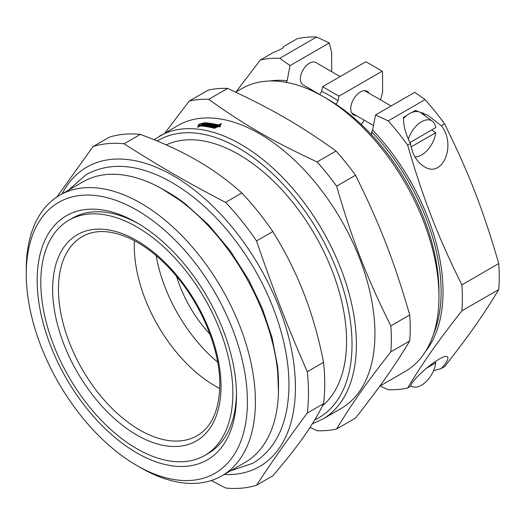 <?xml version="1.0" encoding="UTF-8"?>
<svg xmlns="http://www.w3.org/2000/svg" width="525" height="525" viewBox="0 0 525 525"><rect width="100%" height="100%" fill="white"/><g stroke="black" fill="none" stroke-linecap="round" stroke-linejoin="round"><path stroke-width="0.79" d="M138.666 223.814A135.811 78.409 -120 0 0 72.562 218.105L68.926 220.205A135.811 78.409 -120 0 0 68.926 377.022A135.811 78.409 -120 0 0 204.737 455.431A135.811 78.409 -120 0 0 232.864 393.264A135.811 78.409 -120 0 0 173.578 256.587A135.811 78.409 -120 0 0 68.926 220.205M204.737 455.431L208.373 453.331A135.811 78.409 -120 0 0 236.48 393.232M236.499 395.364A140.949 81.382 60 0 1 136.828 452.904A140.949 81.382 60 0 1 37.163 280.278A140.949 81.382 60 0 1 136.835 222.731A140.949 81.382 60 0 1 236.499 395.364M211.326 480.513L225.553 487.988A189.052 109.147 -120 0 0 256.554 485.225C271.582 462.249 288.494 438.185 307.289 413.037L323.551 403.653C318.636 413.917 312.099 424.837 303.955 436.406C295.857 447.956 285.475 461.094 272.81 475.834L256.554 485.225M272.81 231.551C285.475 251.967 295.857 272.652 303.955 293.6C312.099 314.527 318.636 337.431 323.551 362.322L307.289 371.707C287.162 325.769 272.915 289.045 256.554 240.936L272.81 231.551A189.052 109.147 -120 0 0 241.815 192.983L225.553 202.374C187.182 182.392 158.681 165.939 124.077 143.784L140.339 134.4C161.785 142.314 180.626 150.964 196.849 160.361C213.117 169.726 228.106 180.6 241.815 192.983M140.339 134.4A189.052 109.147 -120 0 0 109.338 137.169L93.076 146.554L56.943 196.954M307.289 413.037A189.052 109.147 -120 0 0 308.497 393.067A189.052 109.147 -120 0 0 307.289 371.707M224.155 474.515A172.843 99.796 -120 0 0 295.424 387.384A172.843 99.796 -120 0 0 199.283 193.994A172.843 99.796 -120 0 0 62.108 193.85M256.554 240.936A189.052 109.147 -120 0 0 225.553 202.374M124.077 143.784A189.052 109.147 -120 0 0 93.076 146.554M323.551 403.653A189.052 109.147 -120 0 0 323.551 362.322M136.828 465.504A156.384 90.287 -120 0 0 247.413 401.664A156.384 90.287 -120 0 0 136.828 210.131A156.384 90.287 -120 0 0 26.25 273.978A156.384 90.287 -120 0 0 136.828 465.504L140.831 467.814A162.041 93.555 -120 0 0 221.852 475.84L244.952 462.505A162.041 93.555 -120 0 0 278.512 388.329L278.512 383.709A156.384 90.287 -120 0 0 277.522 366.089M182.68 201.83A156.384 90.287 -120 0 0 167.934 192.176L163.931 189.866A162.041 93.555 -120 0 0 82.911 181.84L59.811 195.175A162.041 93.555 -120 0 0 26.25 269.358L26.25 273.978M278.512 388.329A162.041 93.555 -120 0 0 163.931 189.866M221.852 475.84A162.041 93.555 -120 0 0 255.412 401.664A162.041 93.555 -120 0 0 184.682 238.586A162.041 93.555 -120 0 0 59.811 195.175M379.772 386.151L405.136 371.51A163.327 94.297 -120 0 0 438.966 296.743L438.966 291.703A157.159 90.733 -120 0 0 370.578 133.77L370.506 133.724A157.257 90.792 -120 0 0 335.947 104.258L336.033 104.304A157.139 90.727 -120 0 0 327.849 99.232L323.472 96.705A163.327 94.297 -120 0 0 241.808 88.613L235.666 92.157M371.667 134.932L371.667 131.801A158.668 91.606 60 0 1 433.322 334.655M438.966 296.743A163.327 94.297 -120 0 0 323.472 96.705M403.41 118.565A21.866 12.62 -60 0 1 406.947 115.329A21.866 12.62 -60 0 1 412.053 112.383L415.452 110.414L427.908 115.362L441.335 125.705L444.544 123.854A181.591 104.843 -120 0 0 425.047 99.606L414.763 92.302L375.526 114.955L372.612 130.075L371.667 131.801M286.184 82.451L287.136 80.725A160.007 92.38 -120 0 0 269.64 80.994M287.136 80.725L290.043 65.599L329.28 42.952L331.656 52.546L331.656 71.669M319.837 94.546L303.037 84.847A12.863 7.422 -60 0 1 301.068 74.543A12.863 7.422 -60 0 1 309.468 63.21A12.863 7.422 -60 0 1 315.899 62.573L340.154 76.571M431.767 129.944L435.743 132.687L411.095 146.921M409.999 142.511L435.743 127.647A20.377 11.767 -60 0 0 432.305 121.144L421.083 112.954A21.866 12.62 -60 0 0 412.053 112.383M435.743 132.687A20.377 11.767 -60 0 1 414.98 156.995M408.411 139.007A20.377 11.767 -60 0 1 432.305 121.144M434.516 362.014L435.743 362.86L426.162 368.399M435.743 362.86A20.377 11.767 -60 0 1 419.121 386.348A20.377 11.767 -60 0 1 411.961 386.544A20.377 11.767 -60 0 1 410.694 385.809M290.043 65.599L279.753 58.301L316.634 37.012A181.591 104.843 -120 0 0 297.137 38.752L283.658 46.535C284.038 47.709 280.606 49.691 273.354 52.48L260.262 60.04L236.007 91.967M279.753 58.301A181.591 104.843 -120 0 0 260.262 60.04M441.335 125.705C456.691 145.143 442.654 178.671 424.18 166.668C416.778 161.93 412.21 154.212 410.484 143.515C405.589 134.183 403.279 125.442 403.541 117.292L406.947 115.329M422.796 112.763A23.146 13.368 -60 0 1 424.646 115.553M356.226 115.553A13.63 7.868 -60 0 1 353.574 114.916A13.63 7.868 -60 0 1 351.488 103.989A13.63 7.868 -60 0 1 360.393 91.98A13.63 7.868 -60 0 1 367.211 91.304A13.63 7.868 -60 0 1 369.082 93.279M425.047 99.606L388.172 120.894L375.526 114.955M461.875 310.846L498.75 289.557C483.197 315.335 468.733 335.915 444.544 366.68L441.335 368.53C447.024 362.112 449.019 358.188 447.333 356.744C443.225 353.043 413.07 377.265 410.484 386.341L407.663 387.968C423.216 362.191 437.686 341.611 461.875 310.846A181.591 104.843 -120 0 0 461.875 284.858C437.686 236.138 423.216 198.85 407.663 145.143A181.591 104.843 -120 0 0 388.172 120.894M407.663 145.143L410.484 143.515M441.335 368.53L433.545 370.748M380.113 385.954L388.172 389.714A181.591 104.843 -120 0 0 407.663 387.968M336.033 104.304L338.061 100.787L339.006 96.134L382.161 71.216A615.169 355.163 180 0 0 365.794 61.766L322.639 86.684L321.687 91.337L319.784 94.644M364.12 120.113L361.305 124.694M382.161 71.216L382.581 72.785L382.581 92.347L380.559 99.901M316.634 37.012L329.28 42.952M339.006 96.134A615.169 355.163 180 0 1 322.639 86.684M425.65 351.218A160.007 92.38 -120 0 0 372.612 130.075M338.061 100.787A160.007 92.38 -120 0 0 321.687 91.337M444.544 123.854C468.733 172.574 483.197 209.862 498.75 263.57L461.875 284.858M498.75 289.557A181.591 104.843 -120 0 0 498.75 263.57M201.101 125.987L200.977 125.514A163.327 94.297 60 0 1 214.896 127.805L219.581 126.072L218.649 124.924L220.644 123.769A163.327 94.297 60 0 1 221.498 123.979L219.496 125.134L219.745 126.066L220.48 126.374M219.214 125.678L219.588 125.462M218.046 125.659A162.304 93.706 60 0 1 218.426 125.751M198.621 125.77L199.106 125.377M219.844 127.076L219.581 126.072M204.658 123.657A163.327 94.297 60 0 1 205.839 123.762L203.221 125.278A163.327 94.297 -120 0 0 202.04 125.167L202.407 124.957A163.327 94.297 60 0 1 202.814 124.989L203.569 124.556A163.327 94.297 -120 0 0 203.162 124.517L203.536 124.307A163.327 94.297 60 0 1 203.943 124.34L204.698 123.907A163.327 94.297 -120 0 0 204.291 123.867L204.658 123.657L204.842 124.34M203.693 125.002L203.569 124.556M208.72 124.103A163.327 94.297 60 0 1 209.501 124.215L206.883 125.724A163.327 94.297 -120 0 0 203.628 125.318L206.246 123.808A163.327 94.297 60 0 1 207.073 123.893L204.822 125.199A163.327 94.297 60 0 1 205.229 125.245L207.48 123.946A163.327 94.297 60 0 1 208.307 124.051L206.056 125.35A163.327 94.297 60 0 1 206.469 125.403L208.72 124.103L208.852 124.589M206.377 124.294L206.246 123.808M212.422 124.688A163.327 94.297 60 0 1 213.209 124.832L210.591 126.348A163.327 94.297 -120 0 0 207.296 125.79L209.915 124.274A163.327 94.297 60 0 1 210.748 124.405L208.497 125.705A163.327 94.297 60 0 1 208.917 125.77L211.168 124.471A163.327 94.297 60 0 1 212.002 124.615L209.751 125.915A163.327 94.297 60 0 1 210.171 125.987L212.422 124.688L212.559 125.213M210.059 124.799L209.915 124.274M213.629 124.917A163.327 94.297 60 0 1 215.65 125.331L213.025 126.84A163.327 94.297 -120 0 0 212.225 126.669L214.476 125.37A163.327 94.297 -120 0 0 214.056 125.285L211.805 126.584A163.327 94.297 -120 0 0 211.011 126.427L213.629 124.917L213.773 125.449M214.627 125.921L214.476 125.37M218.807 125.534L215.526 127.424A163.327 94.297 -120 0 0 214.679 127.221L215.801 126.564A163.327 94.297 -120 0 0 215.375 126.466L214.252 127.116A163.327 94.297 -120 0 0 213.452 126.938L216.07 125.422A163.327 94.297 60 0 1 216.871 125.606L215.749 126.256A163.327 94.297 60 0 1 216.169 126.354L217.954 125.324A163.327 94.297 -120 0 0 203.661 123.158L199.9 124.195L199.034 125.022L199.73 125.422A163.327 94.297 60 0 1 200.163 125.455L203.07 123.775A163.327 94.297 -120 0 0 202.663 123.749L203.031 123.532A163.327 94.297 60 0 1 204.251 123.624L200.977 125.514M215.965 127.175L215.801 126.564M216.221 125.98L216.07 125.422M215.985 127.155L215.749 126.256M219.496 125.134L220.539 125.869L214.207 128.212A163.327 94.297 -120 0 0 200.281 125.915L198.279 127.07A163.327 94.297 -120 0 0 197.466 127.011L199.467 125.856A163.327 94.297 -120 0 0 199.034 125.823L198.096 125.285L199.27 124.176L204.356 122.752A163.327 94.297 60 0 1 218.649 124.924M203.713 124.989L203.536 124.307M204.061 124.793L203.943 124.34M204.816 124.353L204.698 123.907M207.618 124.445L207.48 123.946M211.312 125.009L211.168 124.471M216.333 126.958L216.169 126.354M218.111 125.928L217.954 125.324M200.281 125.915L200.163 125.455M203.188 124.235L203.07 123.775M203.214 124.222L203.031 123.532M199.592 126.315L199.467 125.856M220.644 123.769L220.808 124.373M312.355 423.8L322.567 419.18L341.119 408.47A163.327 94.297 -120 0 0 374.942 333.703A163.327 94.297 -120 0 0 303.647 169.332A163.327 94.297 -120 0 0 177.785 125.573L154.022 139.696M166.294 144.9A152.526 88.062 60 0 1 238.718 154.455A152.526 88.062 60 0 1 346.572 341.263A152.526 88.062 60 0 1 322.507 405.786M227.607 88.403C271.668 108.859 300.602 125.56 336.026 151.003L317.12 161.917C273.059 141.461 244.125 124.76 208.701 99.323L227.607 88.403A181.591 104.843 -120 0 0 208.117 90.149L189.21 101.062L164.955 132.982M355.517 175.252C379.713 223.972 394.177 261.253 409.73 314.967L390.823 325.881C366.634 277.161 352.163 239.873 336.61 186.165L355.517 175.252A181.591 104.843 -120 0 0 336.026 151.003M409.73 340.955C394.177 366.732 379.713 387.312 355.517 418.077L336.61 428.991C352.163 403.213 366.634 382.633 390.823 351.868L409.73 340.955A181.591 104.843 -120 0 0 410.222 328.243A181.591 104.843 -120 0 0 409.73 314.967M310.032 427.435L317.12 430.73A181.591 104.843 -120 0 0 336.61 428.991M208.701 99.323A181.591 104.843 -120 0 0 189.21 101.062M390.823 351.868A181.591 104.843 -120 0 0 391.315 339.163A181.591 104.843 -120 0 0 390.823 325.881M336.61 186.165A181.591 104.843 -120 0 0 317.12 161.917M156.181 255.629A114.201 65.933 -120 0 0 217.685 362.158M176.525 276.262A90.024 51.975 -120 0 0 209.987 334.222M214.896 127.805L215.04 128.33M199.92 126.125L199.73 125.422M204.481 123.211L204.356 122.752M322.567 419.18A163.327 94.297 -120 0 0 356.39 344.413A163.327 94.297 -120 0 0 285.095 180.042A163.327 94.297 -120 0 0 159.239 136.29M314.744 419.902A160.243 92.518 -120 0 0 352.026 344.413A160.243 92.518 -120 0 0 281.197 182.221A160.243 92.518 -120 0 0 157.257 141.022M221.018 386.426A119.063 68.742 -120 0 0 94.736 229.327A119.063 68.742 -120 0 0 94.736 397.707A119.063 68.742 -120 0 0 221.018 386.426M82.53 236.44A114.942 66.367 -120 0 0 82.248 369.331A114.942 66.367 -120 0 0 197.472 435.533C211.877 426.832 219.325 409.9 219.811 384.746C220.087 352.459 204.31 311.062 179.806 280.317C164.588 261.201 148.299 247.406 130.955 238.927C111.654 230.022 95.517 229.195 82.53 236.44M134.42 240.68A114.201 65.933 -120 0 0 219.745 388.474M411.961 386.544L410.635 385.954M391.079 105.978L364.56 90.668M373.485 125.521L351.704 112.941M199.231 125.836L199.041 125.121M68.46 190.181L86.231 174.576C108.918 162.33 135.292 163.767 165.342 178.874C197.295 195.753 225.284 223 249.316 260.63C275.435 301.941 290.397 350.707 288.842 390.193C287.385 424.981 275.408 449.341 252.906 463.26L230.508 470.846M160.814 188.114L185.076 203.641L208.602 224.851L230.186 250.714L248.745 279.956L262.316 308.47L272.016 337.444L277.469 365.649L278.473 391.893"/></g></svg>
